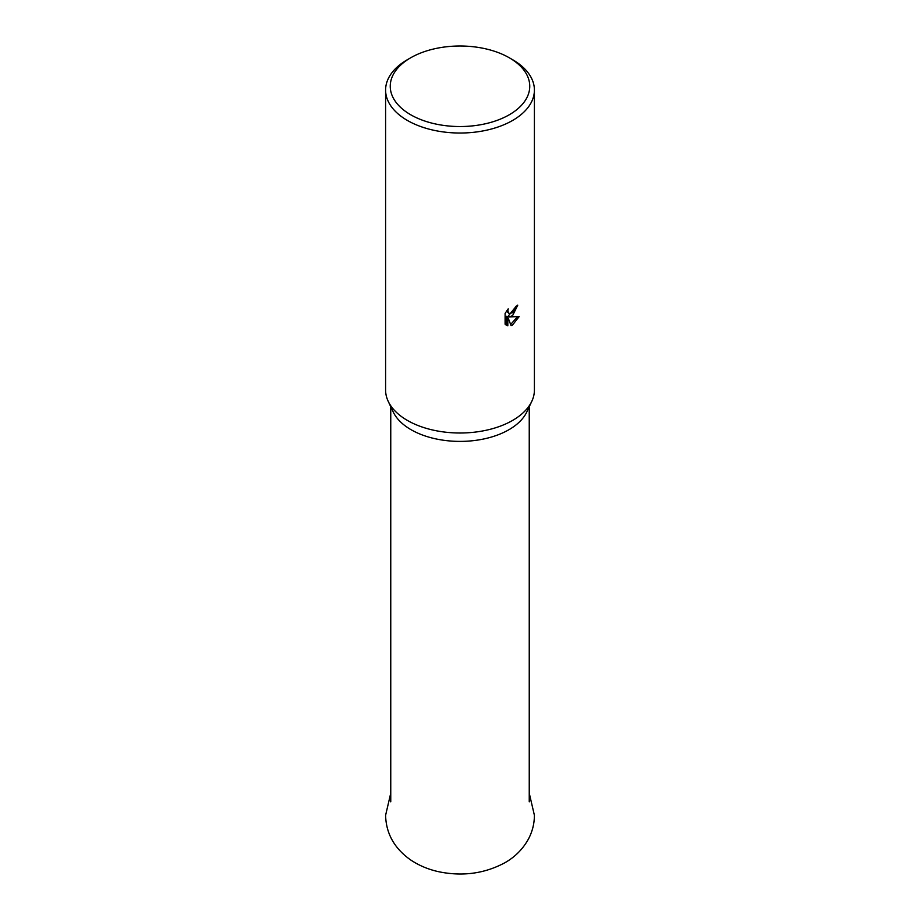 <?xml version="1.0" encoding="UTF-8"?>
<svg xmlns="http://www.w3.org/2000/svg" width="920" height="920" viewBox="0 0 920 920"><rect width="100%" height="100%" fill="white"/><g stroke="black" fill="none" stroke-linecap="round" stroke-linejoin="round"><path stroke-width="1.38" d="M509.323 57.799L512.612 59.696A74.405 42.964 180 0 1 534.405 90.068L534.405 390.046A74.405 42.964 180 0 1 531.806 401.304L526.815 411.907A69.242 39.974 180 0 1 508.955 429.697A69.242 39.974 180 0 1 393.185 411.907L388.194 401.304A74.405 42.964 180 0 1 385.595 390.046L385.595 90.068A74.405 42.964 180 0 1 407.387 59.696L410.676 57.799A69.759 40.273 180 0 1 509.323 57.799A69.759 40.273 180 0 1 509.323 114.747A69.759 40.273 180 0 1 410.676 114.747A69.759 40.273 180 0 1 410.676 57.799L407.387 59.696M531.806 401.304A74.405 42.964 180 0 1 512.612 420.417A74.405 42.964 180 0 1 388.194 401.304M512.612 315.617L509.507 316.882L519.179 316.584L512.612 324.921L511.06 325.599L507.817 317.066L507.817 325.806L505.103 324.208L505.103 313.421L508.242 308.832L507.805 311.006L509.001 313.501L512.612 312.719L515.108 308.901L515.487 306.671A74.405 42.964 0 0 0 517.776 305.129L512.612 315.617M534.405 90.068A74.405 42.964 180 0 1 512.612 120.451A74.405 42.964 180 0 1 431.526 129.754A74.405 42.964 180 0 1 385.595 90.068M516.316 306.13L508.197 316.123L509.507 316.882M509.001 313.501L506.552 310.983M505.735 324.806L506.494 325.036L506.494 316.296L507.817 317.066M510.646 324.484L517.466 316.733M506.494 325.036L507.817 325.806M390.758 793.155L385.595 815.315C386.078 833.508 394.346 848.332 410.412 859.774C419.29 865.766 429.249 869.848 440.289 872.045C463.553 876.484 485.093 873.379 504.907 862.73C515.039 856.991 522.882 849.091 528.459 839.005C532.37 831.622 534.359 823.722 534.405 815.315L529.241 793.155M390.758 801.826L390.758 406.766M529.241 801.826L529.241 406.766"/></g></svg>
